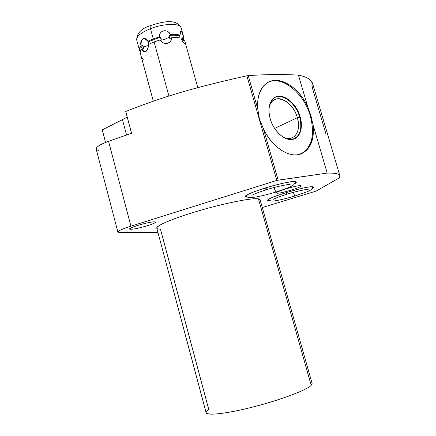 <?xml version="1.0" encoding="UTF-8"?>
<svg xmlns="http://www.w3.org/2000/svg" width="436" height="436" viewBox="0 0 436 436"><rect width="100%" height="100%" fill="white"/><g stroke="black" fill="none" stroke-linecap="round" stroke-linejoin="round"><path stroke-width="0.65" d="M117.873 232.034L96.165 149.068C96.024 146.965 100.155 144.376 108.553 141.308L131.563 133.269L125.737 111.485C163.446 96.476 194.881 87.429 246.863 75.799L276.805 180.417L327.213 173.097L278.173 180.144L263.551 129.105L278.173 180.144L276.805 180.417L246.863 75.799L248.237 75.63L257.79 108.989L259.453 119.224L263.551 129.105C271.41 145.33 285.978 156.175 297.183 154.796C309.015 152.071 314.34 142.229 313.162 125.268L327.213 173.097C337.998 172.885 341.917 174.536 338.968 178.062L316.138 191.099L262.309 207.531L316.138 191.099L338.968 178.062L339.797 175.583C339.263 173.724 335.066 172.896 327.213 173.097L313.162 125.268L310.977 115.894L307.625 106.411L298.431 75.112C304.219 76.295 308.257 78.017 310.541 80.268C308.257 78.017 304.219 76.295 298.431 75.112C282.452 74.213 265.715 74.387 248.237 75.63L246.863 75.799C194.881 87.429 163.446 96.476 125.737 111.485L131.563 133.269L108.553 141.308L130.931 226.159C119.132 230.055 115.442 232.175 119.856 232.524L157.941 232.453L119.856 232.524L117.873 232.034C117.982 230.878 122.336 228.922 130.931 226.159L108.553 141.308C97.043 145.717 93.642 148.758 98.356 150.431M127.258 117.164L102.269 129.89L122.445 119.622L126.549 135.018L122.445 119.622L127.258 117.164M326.024 134.223L312.438 88.186C313.43 85.167 312.797 82.524 310.541 80.268L312.59 83.489L339.797 175.583M307.625 106.411C298.813 87.385 279.901 75.357 267.966 82.344C260.352 86.966 256.962 95.849 257.79 108.989L259.453 119.224L263.551 129.105C272.467 147.995 290.583 159.069 301.87 153.532C310.639 148.867 314.405 139.449 313.162 125.268L310.977 115.894L307.625 106.411C300.388 91.309 287.019 80.191 275.579 80.36C264.145 80.458 256.27 92.459 257.79 108.989L248.237 75.63C265.715 74.387 282.452 74.213 298.431 75.112L307.625 106.411M267.726 82.475C281.836 74.878 304.126 93.211 310.372 116.172L310.977 115.894L310.372 116.172C315.043 134.653 311.996 147.194 301.232 153.799C311.996 147.194 315.043 134.653 310.372 116.172C304.126 93.211 281.836 74.878 267.726 82.475M270.206 118.783C273.546 130.626 283.82 140.354 291.755 139.476C299.739 138.779 303.511 128.14 300.148 116.837C296.894 105.523 287.242 95.898 279.209 96.236C271.138 96.411 266.745 106.945 270.206 118.783C273.53 131.034 284.561 141.073 292.485 139.384C300.491 136.768 303.042 129.252 300.148 116.837L299.636 117.044C302.508 129.323 299.995 136.79 292.104 139.438C299.995 136.79 302.508 129.323 299.636 117.044L300.148 116.837C296.153 101.801 280.648 91.08 273.121 98.749C268.892 103.179 267.922 109.861 270.206 118.783M273.023 98.841C280.61 91.642 295.712 102.296 299.636 117.044C295.712 102.296 280.61 91.642 273.023 98.841M269.17 107.267C272.249 91.598 292.834 99.768 297.379 117.676L299.636 117.044L297.379 117.676C301.723 131.285 293.848 142.725 283.231 137.149C286.659 138.768 289.744 138.959 292.485 137.721C298.202 134.239 299.832 127.563 297.379 117.676L274.62 128.435L297.379 117.676C294 105.169 281.809 95.44 274.386 99.735C271.802 101.136 270.064 103.648 269.17 107.267M276.805 180.417L130.931 226.159L276.805 180.417M311.2 385.359C306.748 390.013 281.471 399.643 254.602 406.592C227.712 413.573 206.582 416.004 206.119 412.69L156.78 228.115C155.723 225.663 174.792 217.728 200.762 210.239C226.687 202.729 252.504 197.737 258.439 198.827L311.2 385.359L258.439 198.827L260.079 199.661L312.116 383.489L311.2 385.359C306.339 390.602 274.206 402.215 244.781 409.006C215.28 415.868 199.59 415.535 208.746 409.464L160.448 229.096C149.957 229.156 163.206 221.81 191.333 213.062C219.363 204.299 251.883 197.53 258.439 198.827L260.09 199.688M154.524 221.853C161.14 221.913 136.833 229.478 130.833 229.254C123.393 229.418 148.769 221.466 154.524 221.853C149.995 221.477 128.555 227.641 129.737 228.965L130.833 229.254C135.787 229.472 156.475 223.499 155.461 222.137L154.524 221.853M300.786 185.747C304.377 186.483 279.825 194.042 276.844 193.143C272.5 192.619 298.159 184.668 300.786 185.747C298.546 184.733 275.307 191.649 276.522 192.957L276.844 193.143C279.525 193.993 302.039 187.273 301.031 185.916L300.786 185.747M295.75 181.741C296.736 182.057 296.376 182.733 294.671 183.774L296.284 182.123L295.75 181.741C291.03 179.458 242.705 193.818 245.473 196.625L246.384 197.088C243.74 195.982 249.823 192.995 264.63 188.134C278.277 183.861 293.09 180.847 295.75 181.741M247.697 197.165L246.384 197.088L247.697 197.165M313.255 186.886C314.002 187.126 313.68 187.654 312.285 188.472L313.642 187.158L313.255 186.886C309.522 185 265.551 198.026 267.933 200.271L268.587 200.604C259.949 199.944 308.732 184.891 313.255 186.886M269.759 200.653L268.587 200.604L269.759 200.653M130.544 228.17L130.833 229.254L130.544 228.17M105.567 142.425L102.269 129.89L105.567 142.425M276.691 192.625L276.844 193.143L276.691 192.625M246.155 196.276L246.384 197.088L246.155 196.276M274.091 187.513C274.898 190.276 275.634 191.747 276.288 191.933C275.634 191.747 274.898 190.276 274.091 187.513M251.888 195.355C253.409 194.265 258.161 192.418 266.151 189.802L264.81 188.08L266.151 189.802L266.26 187.633M268.353 199.77L268.587 200.604L268.353 199.77M293.395 192.341C294.104 194.603 294.698 195.791 295.177 195.911C294.698 195.791 294.104 194.603 293.395 192.341M273.595 199.257C274.844 198.364 279.307 196.674 286.986 194.194L285.891 192.674L286.997 194.189L287.046 192.32M180.935 31.299C180.155 31.376 179.866 32.635 180.079 35.087C177.648 34.482 174.46 34.368 170.52 34.738C174.46 34.368 177.648 34.482 180.079 35.087L179.343 35.861C176.842 35.12 173.386 35 168.972 35.496L170.52 34.738C167.375 28.384 159.309 29.904 159.391 36.875L153.276 38.891L159.391 36.875L160.552 37.114L148.044 41.9L147.837 41.295L153.276 38.891L150.475 28.678C140.883 32.656 136.294 36.45 136.719 40.052C136.294 36.45 140.883 32.656 150.475 28.678L153.276 38.891L147.837 41.295C143.177 36.564 140.921 38.128 141.073 45.987L139.493 48.418L139.613 50.483C138.975 49.224 139.46 47.726 141.073 45.987L142.915 45.448C141.133 47.181 140.523 48.685 141.079 49.949M153.319 101.157L140.174 52.734L140.539 50.827L141.891 48.99C145.177 53.742 147.433 52.184 148.665 44.325L154.11 41.927L168.934 96.018L154.11 41.927L160.225 39.916L161.391 40.15L160.225 39.916C163.647 45.66 171.724 44.08 171.359 37.769C175.299 37.392 178.482 37.496 180.913 38.085C182.433 41.267 183.725 43.191 184.782 43.856C185.556 44.412 185.529 43.344 184.701 40.657L183.055 40.799L182.232 37.834L183.878 37.698L183.093 40.788L183.878 37.698L181.812 31.986M182.45 38.586L183.098 40.793M140.795 50.374L140.485 50.402M141.057 49.982L140.959 49.622C140.637 48.418 141.291 47.023 142.915 45.448L143.733 48.451L141.891 48.99L143.733 48.451L143.226 47.044L148.687 45.491L143.226 47.044L142.915 45.448L141.073 45.987C139.237 39.589 145.019 35.485 147.837 41.295L148.044 41.9L160.552 37.114L161.391 40.15L160.737 38.695L164.508 39.54L169.615 36.984L168.972 35.496C173.386 35 176.842 35.12 179.343 35.861L179.398 36.27M140.414 53.443C139.782 52.195 140.272 50.712 141.891 48.99C143.608 52.778 145.613 52.745 147.913 48.897L148.665 44.325L154.11 41.927L160.225 39.916C162.835 45.627 172.416 43.753 171.359 37.769L169.811 38.521L168.972 35.496L170.52 34.738C168.176 28.444 158.611 30.253 159.391 36.875L160.552 37.114L160.737 38.695L164.508 39.54L169.615 36.984L169.811 38.521L171.359 37.769C175.299 37.392 178.482 37.496 180.913 38.085C182.243 40.995 183.534 42.919 184.782 43.856L184.935 43.949C185.529 44.118 185.453 43.022 184.701 40.657L183.055 40.799L182.232 37.834L183.878 37.698L182.237 32.749M148.818 44.249L148.044 41.9L148.818 44.249M152.099 56.075L145.553 55.922M150.475 28.678C163.811 23.337 180.335 23.015 181.125 27.822C180.335 23.015 163.811 23.337 150.475 28.678C150.017 26.907 150.017 25.871 150.469 25.577C150.017 25.871 150.017 26.907 150.475 28.678M150.965 25.68L150.469 25.577C141.242 28.542 136.653 33.359 136.713 40.036M182.232 32.738L181.322 31.441L179.981 34.101L181.322 31.441L180.232 31.986L180.079 35.087L179.697 35.485M139.411 47.132L139.793 47.219M143.199 59.514L141.52 56.844M301.87 153.532L301.472 153.701M292.485 139.384L292.196 139.427M295.646 181.714C294.578 184.177 293.128 185.692 291.297 186.259C289.962 187.169 284.959 189.06 276.288 191.933C267.137 194.663 259.905 196.418 254.586 197.192C250.684 198.042 247.752 197.622 245.795 195.933M266.151 189.802C278.697 185.747 291.199 183.921 290.087 184.45M313.048 186.837C310.764 190.984 310.514 190.597 295.177 195.911C286.768 198.391 280.31 199.977 275.797 200.664C272.68 201.443 270.167 201.116 268.26 199.677M286.997 194.189C298.17 190.641 309.14 188.881 308.225 189.328M136.719 40.052L139.427 50.015M150.469 25.577C162.47 21.844 176.035 18.116 181.125 27.822L183.894 37.763M184.722 40.722L197.802 87.669"/></g></svg>
